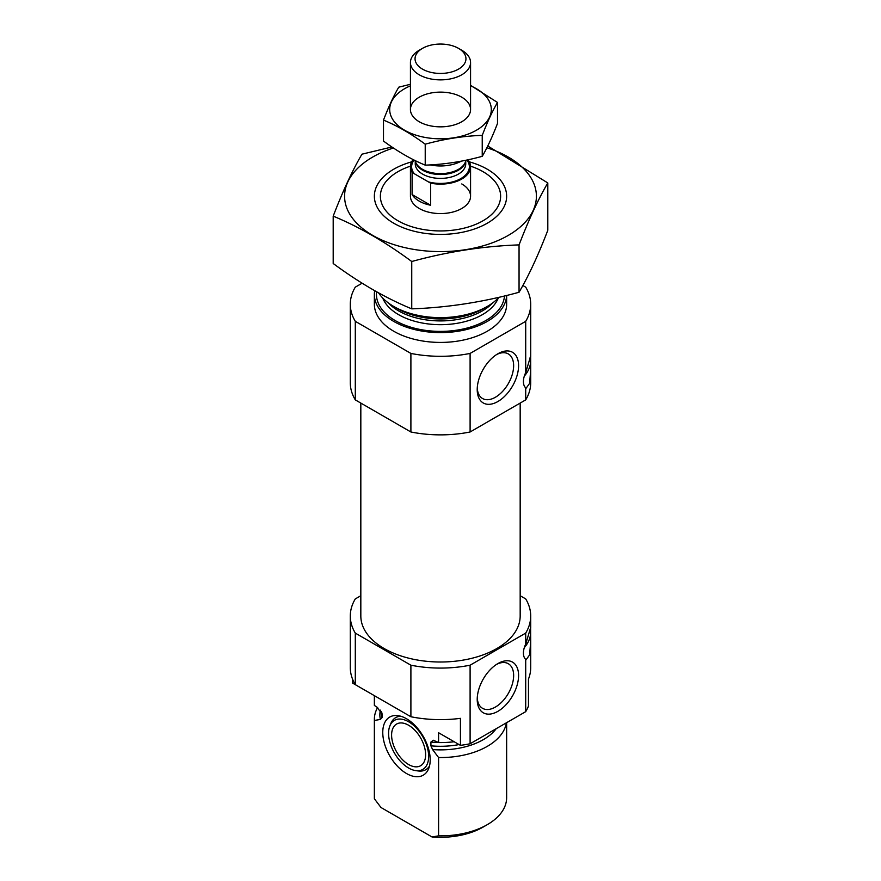 <?xml version="1.0" encoding="UTF-8"?>
<svg xmlns="http://www.w3.org/2000/svg" width="881" height="881" viewBox="0 0 881 881"><rect width="100%" height="100%" fill="white"/><g stroke="black" fill="none" stroke-linecap="round" stroke-linejoin="round"><path stroke-width="1.32" d="M477.26 388.08A25.758 14.867 120 0 0 482.557 398.52A25.758 14.867 120 0 0 508.304 383.642A25.758 14.867 120 0 0 508.304 353.909A25.758 14.867 120 0 0 496.631 354.536M525.704 711.661L525.704 659.362L526.122 659.726L529.613 654.88L530.703 641.258L530.703 667.567A90.203 52.078 180 0 1 528.468 679.075L528.468 706.077A90.203 52.078 180 0 1 525.704 711.661L470.102 743.762A90.203 52.078 180 0 1 460.433 745.359L438.584 732.739L438.584 742.562A66.141 38.191 180 0 0 454.189 741.747M520.175 595.732L525.704 598.915A90.203 52.078 180 0 1 530.703 616.006A90.203 52.078 180 0 1 525.704 633.098L525.704 644.143L530.626 627.602L530.637 632.701A15.032 8.678 -60 0 1 524.338 647.546M530.703 641.258L530.637 632.701A15.032 8.678 -60 0 0 530.087 629.111M374.359 695.66L374.359 704.382A66.141 38.191 180 0 0 374.381 705.494L374.381 695.671L352.532 683.061L352.532 679.075M525.704 633.098L470.102 665.199A90.203 52.078 180 0 1 410.898 665.199L410.898 716.749L355.296 684.647A90.203 52.078 180 0 1 350.297 667.567L350.297 616.006A90.203 52.078 180 0 1 355.296 598.915L360.825 595.732M410.898 665.199L355.296 633.098L355.296 684.647M410.898 716.749A90.203 52.078 180 0 0 460.433 718.345L460.433 745.359M470.102 665.199L470.102 743.762M355.296 633.098A90.203 52.078 180 0 1 350.297 616.006M374.381 705.494L376.594 706.771L382.046 713.841L382.046 717.619L380.383 719.436L374.381 720.471A66.141 38.191 180 0 1 374.359 719.359A66.141 38.191 180 0 1 377.652 707.454M438.463 742.485A59.225 34.194 180 0 1 430.919 742.055L433.298 740.227L438.584 742.562M381.902 712.905L382.046 713.841A59.225 34.194 180 0 1 381.649 712.2M430.919 742.055L430.919 745.833L432.593 749.577L438.584 757.539L438.584 835.849A66.141 38.191 180 0 0 487.27 824.671A66.141 38.191 180 0 0 506.641 797.668L506.641 722.662M506.377 722.816A66.141 38.191 180 0 1 438.584 757.539M374.381 720.471L374.381 798.781A66.141 38.191 180 0 1 374.359 797.668L374.359 719.359M374.381 798.781L380.977 807.492L431.998 836.95L438.584 835.849M487.27 824.671L483.019 827.127A60.128 34.722 180 0 1 431.998 836.95M520.175 403.08L520.175 616.006A79.675 45.999 180 0 1 440.5 662.005A79.675 45.999 180 0 1 360.825 616.006L360.825 403.08M530.703 369.745L530.703 382.795A90.203 52.078 180 0 1 525.704 399.886L525.704 387.849L526.122 388.213L529.613 383.367L530.703 369.745L530.648 356.089L525.704 372.63L525.704 321.323L470.102 353.424A90.203 52.078 180 0 1 410.898 353.424L355.296 321.323A90.203 52.078 180 0 1 350.297 304.231A90.203 52.078 180 0 1 355.296 287.151L362.113 283.208M522.862 285.499L525.704 287.151A90.203 52.078 180 0 1 530.703 304.231A90.203 52.078 180 0 1 525.704 321.323M470.542 166.146A60.128 34.722 180 0 1 483.019 171.674L483.019 171.674A60.128 34.722 180 0 1 483.019 220.768A60.128 34.722 180 0 1 397.981 220.768A60.128 34.722 180 0 1 397.981 171.674A60.128 34.722 180 0 1 410.458 166.146M461.765 183.942A30.064 17.356 180 0 1 470.564 196.221A30.064 17.356 180 0 1 440.5 213.576A30.064 17.356 180 0 1 410.436 196.221L410.436 166.762A30.064 17.356 180 0 1 413.134 159.571M498.987 297.282A66.141 38.191 180 0 1 487.27 306.445A66.141 38.191 180 0 1 393.73 306.445A66.141 38.191 180 0 1 378.588 292.888M374.359 294.419L374.359 304.231A66.141 38.191 180 0 0 440.5 342.423A66.141 38.191 180 0 0 506.641 304.231L506.641 295.454A66.141 38.191 180 0 1 439.597 332.6A66.141 38.191 180 0 1 374.359 294.419A66.141 38.191 180 0 1 374.667 290.697M525.704 399.886L470.102 431.987A90.203 52.078 180 0 1 410.898 431.987L355.296 399.886L355.296 321.323M410.898 431.987L410.898 353.424M355.296 399.886A90.203 52.078 180 0 1 350.297 382.795L350.297 304.231M477.216 389.578A29.249 16.882 120 0 0 497.897 401.516A29.249 16.882 120 0 0 518.579 365.692A29.249 16.882 120 0 0 497.897 353.755A29.249 16.882 120 0 0 477.216 389.578M525.704 387.849A15.032 8.678 -60 0 1 525.704 372.63M470.102 431.987L470.102 353.424M530.087 357.598A15.032 8.678 -60 0 1 530.637 361.188A15.032 8.678 -60 0 1 524.338 376.033M477.216 699.382A29.249 16.882 120 0 0 497.897 711.33A29.249 16.882 120 0 0 518.579 675.507A29.249 16.882 120 0 0 497.897 663.569A29.249 16.882 120 0 0 477.216 699.382M525.704 659.362A15.032 8.678 -60 0 1 525.704 644.143M406.482 773.507A33.533 19.36 -120 0 0 428.64 768.684A33.533 19.36 -120 0 0 423.254 736.439A33.533 19.36 -120 0 0 398.025 715.647A33.533 19.36 -120 0 0 383.158 737.617A33.533 19.36 -120 0 0 406.482 773.507M389.898 725.834A28.335 16.354 60 0 1 408.608 721.759A28.335 16.354 60 0 1 428.309 752.066A28.335 16.354 60 0 1 415.755 770.622A28.335 16.354 60 0 1 394.446 753.068A28.335 16.354 60 0 1 389.898 725.834L390.878 723.433A30.064 17.356 60 0 1 400.712 716.231M429.488 766.063A30.064 17.356 60 0 1 418.321 770.974L415.755 770.622M408.608 725.25A24.051 13.887 60 0 1 424.323 746.449A24.051 13.887 60 0 1 420.633 765.721A24.051 13.887 60 0 1 396.582 751.834A24.051 13.887 60 0 1 396.582 724.061A24.051 13.887 60 0 1 408.608 725.25M477.26 697.895A25.758 14.867 120 0 0 482.557 708.324A25.758 14.867 120 0 0 508.304 693.457A25.758 14.867 120 0 0 508.304 663.712A25.758 14.867 120 0 0 496.631 664.351M486.885 147.755A95.908 55.371 180 0 1 519.746 227.408A95.908 55.371 180 0 1 379.315 238.861A95.908 55.371 180 0 1 372.685 157.06A95.908 55.371 180 0 1 393.389 147.986M469.342 161.851A66.141 38.191 180 0 1 487.27 223.223A66.141 38.191 180 0 1 393.73 223.223A66.141 38.191 180 0 1 393.73 169.218A66.141 38.191 180 0 1 411.658 161.851M391.902 146.984L361.948 154.186C352.356 170.551 342.775 191.199 333.194 216.142C359.041 226.78 385.228 241.901 411.746 261.503C447.515 251.68 483.284 246.14 519.052 244.896C528.644 219.953 538.225 199.304 547.806 182.94L487.766 145.993M333.194 216.142L333.194 263.507C359.712 283.098 385.9 298.219 411.746 308.857L411.746 261.503M547.806 182.94L547.806 230.304C538.225 255.248 528.644 275.896 519.052 292.261C483.284 302.084 447.515 307.612 411.746 308.857M519.052 244.896L519.052 292.261M467.051 160.001L468.901 161.069A30.064 17.356 180 0 1 470.564 166.762A30.064 17.356 180 0 1 430.633 183.16L412.099 172.456A30.064 17.356 180 0 1 410.436 166.762M412.099 194.558A30.064 17.356 0 0 0 419.235 201.132A30.064 17.356 0 0 0 430.633 205.251L412.099 194.558L412.099 172.456M430.633 183.16L430.633 205.251M422.506 69.136A25.45 14.691 180 0 1 422.506 48.356A25.45 14.691 180 0 1 458.494 48.356A25.45 14.691 180 0 1 458.494 69.136A25.45 14.691 180 0 1 422.506 69.136M458.494 48.356L461.765 50.239A30.064 17.356 180 0 1 470.564 62.507A30.064 17.356 180 0 1 452.008 78.552A30.064 17.356 180 0 1 419.235 74.786A30.064 17.356 180 0 1 410.436 62.507A30.064 17.356 180 0 1 419.235 50.239L422.506 48.356M461.237 161.168A30.064 17.356 180 0 1 430.148 164.901M497.512 102.46L497.512 123.417C492.413 136.665 487.325 147.634 482.237 156.322C463.23 161.542 444.222 164.483 425.226 165.143C411.493 159.494 397.584 151.455 383.488 141.048L383.488 120.091C397.221 125.752 411.141 133.78 425.226 144.187C444.222 138.967 463.23 136.026 482.237 135.366C487.325 122.118 492.413 111.149 497.512 102.46L470.564 85.336M425.226 165.143L425.226 144.187M482.237 156.322L482.237 135.366M410.436 84.279L398.763 87.175C393.675 95.875 388.587 106.843 383.488 120.091M461.765 121.754L461.765 121.754A30.064 17.356 0 0 0 461.765 97.207A30.064 17.356 0 0 0 419.235 97.207A30.064 17.356 0 0 0 419.235 121.754A30.064 17.356 0 0 0 461.765 121.754M410.436 85.831A50.812 29.337 0 0 0 401.945 128.582A50.812 29.337 0 0 0 476.434 130.223A50.812 29.337 0 0 0 470.564 85.831M382.046 717.619A59.225 34.194 180 0 1 381.275 712.09L381.275 711.419M459.067 744.566A59.225 34.194 180 0 1 430.919 745.833M380.383 719.436A60.635 35.009 180 0 1 380.416 710.141M496.223 728.675A60.635 35.009 180 0 1 432.593 749.577M487.27 306.445L483.383 308.691A60.635 35.009 180 0 1 397.617 308.691L393.73 306.445M492.633 302.943A59.225 34.194 180 0 1 440.5 320.915A59.225 34.194 180 0 1 388.367 302.943M498.272 298.042A59.225 34.194 180 0 1 440.5 324.682A59.225 34.194 180 0 1 382.728 298.042M504.483 295.983A64.038 36.969 180 0 1 436.877 331.333A64.038 36.969 180 0 1 376.616 291.798M466.908 160.034A28.864 16.662 180 0 1 460.763 178.634A28.864 16.662 180 0 1 428.463 181.904M414.268 173.711A28.864 16.662 180 0 1 414.081 160.045M465.752 161.3L465.752 163.811A25.252 14.581 180 0 1 450.169 177.29A25.252 14.581 180 0 1 422.638 174.13A25.252 14.581 180 0 1 415.248 163.811L415.248 161.3M466.28 160.166L465.113 162.699A25.472 14.702 180 0 1 447.108 173.117A25.472 14.702 180 0 1 422.484 169.306A25.472 14.702 180 0 1 415.887 162.699L414.83 160.419M465.564 161.73A25.252 14.581 180 0 1 448.693 173.711A25.252 14.581 180 0 1 422.638 170.231A25.252 14.581 180 0 1 415.436 161.73M530.703 616.006L530.703 627.977M530.703 356.464L530.703 304.231M470.564 166.762L470.564 196.221M410.436 62.507L410.436 109.475M470.564 62.507L470.564 109.475"/></g></svg>
